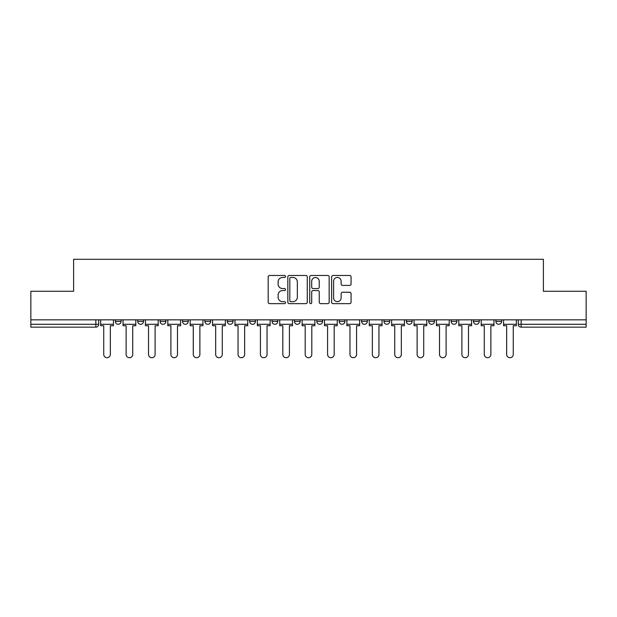 <?xml version="1.0" encoding="UTF-8"?>
<svg xmlns="http://www.w3.org/2000/svg" width="617" height="617" viewBox="0 0 617 617"><rect width="100%" height="100%" fill="white"/><g stroke="black" fill="none" stroke-linecap="round" stroke-linejoin="round"><path stroke-width="0.93" d="M285.54 276.462A0.987 0.987 0 0 0 284.56 275.475L269.59 275.475A1.411 1.411 0 0 0 268.187 276.886L268.187 302.237A1.411 1.411 0 0 0 269.59 303.641L284.56 303.641A0.987 0.987 0 0 0 285.54 302.662A0.987 0.987 0 0 0 284.56 301.674L282.617 301.674A4.504 4.504 0 0 1 278.113 297.163L278.113 295.049A4.504 4.504 0 0 1 282.617 290.545L284.56 290.545A0.987 0.987 0 0 0 285.54 289.558A0.987 0.987 0 0 0 284.56 288.571L282.617 288.571A4.504 4.504 0 0 1 278.113 284.067L278.113 281.954A4.504 4.504 0 0 1 282.617 277.449L284.56 277.449A0.987 0.987 0 0 0 285.54 276.462M495.898 319.837L495.898 321.411L501.636 321.411A2.869 2.869 0 0 1 498.767 324.287A2.869 2.869 0 0 1 495.898 321.411L495.898 319.837M473.509 319.837L473.509 321.411L479.255 321.411A2.869 2.869 0 0 1 476.378 324.287A2.869 2.869 0 0 1 473.509 321.411L473.509 319.837M339.203 319.837L339.203 321.411L344.949 321.411A2.869 2.869 0 0 1 342.073 324.287A2.869 2.869 0 0 1 339.203 321.411L339.203 319.837M316.822 319.837L316.822 321.411L322.56 321.411A2.869 2.869 0 0 1 319.691 324.287A2.869 2.869 0 0 1 316.822 321.411L316.822 319.837M204.898 321.411L204.898 319.837L204.898 321.411A2.869 2.869 0 0 0 207.775 324.287A2.869 2.869 0 0 1 204.898 321.411L210.644 321.411A2.869 2.869 0 0 1 207.775 324.287M182.516 319.837L182.516 321.411L188.254 321.411A2.869 2.869 0 0 1 185.385 324.287A2.869 2.869 0 0 1 182.516 321.411L182.516 319.837M160.135 319.837L160.135 321.411L165.873 321.411A2.869 2.869 0 0 1 163.004 324.287A2.869 2.869 0 0 1 160.135 321.411L160.135 319.837M137.745 321.411L137.745 319.837L137.745 321.411A2.869 2.869 0 0 0 140.622 324.287A2.869 2.869 0 0 1 137.745 321.411L143.491 321.411A2.869 2.869 0 0 1 140.622 324.287A2.869 2.869 0 0 0 143.491 321.411A2.869 2.869 0 0 1 140.622 324.287M115.364 321.411L115.364 319.837L115.364 321.411A2.869 2.869 0 0 0 118.233 324.287A2.869 2.869 0 0 1 115.364 321.411L121.102 321.411A2.869 2.869 0 0 1 118.233 324.287A2.869 2.869 0 0 0 121.102 321.411A2.869 2.869 0 0 1 118.233 324.287M349.662 285.401A1.411 1.411 0 0 0 351.073 283.997L351.073 276.886A1.411 1.411 0 0 0 349.662 275.475L333.041 275.475A1.411 1.411 0 0 0 331.63 276.886L331.63 302.237A1.411 1.411 0 0 0 333.041 303.641L349.662 303.641A1.411 1.411 0 0 0 351.073 302.237L351.073 293.646A1.411 1.411 0 0 0 349.662 292.234L342.551 292.234A1.411 1.411 0 0 0 341.139 293.646L341.139 297.903A3.771 3.771 0 0 1 337.376 301.674A3.771 3.771 0 0 1 333.604 297.903L333.604 281.213A3.771 3.771 0 0 1 337.376 277.449A3.771 3.771 0 0 1 341.139 281.213L341.139 283.997A1.411 1.411 0 0 0 342.551 285.401L349.662 285.401M30.85 319.837L30.85 291.278L73.608 291.278L73.608 259.287L543.392 259.287L543.392 291.278L586.15 291.278L586.15 319.837L30.85 319.837L30.85 324.287L98.72 324.287L98.72 319.837M307.266 276.886A1.411 1.411 0 0 0 305.862 275.475L289.242 275.475A1.411 1.411 0 0 0 287.83 276.886L287.83 302.237A1.411 1.411 0 0 0 289.242 303.641L305.862 303.641A1.411 1.411 0 0 0 307.266 302.237L307.266 276.886M311.138 275.475L327.758 275.475A1.411 1.411 0 0 1 329.17 276.886L329.17 302.237A1.411 1.411 0 0 1 327.758 303.641L320.647 303.641A1.411 1.411 0 0 1 319.236 302.237L319.236 291.957A1.411 1.411 0 0 0 317.832 290.545L313.112 290.545A1.411 1.411 0 0 0 311.701 291.957L311.701 302.662A0.987 0.987 0 0 1 310.721 303.641A0.987 0.987 0 0 1 309.734 302.662L309.734 276.886A1.411 1.411 0 0 1 311.138 275.475M518.28 319.837L518.28 324.287L586.15 324.287L586.15 327.157L521.149 327.157A2.869 2.869 0 0 1 518.28 324.287M586.15 319.837L586.15 324.287M95.851 319.837L95.851 327.157A2.869 2.869 0 0 0 98.72 324.287A2.869 2.869 0 0 1 95.851 327.157L30.85 327.157L30.85 324.287M501.636 319.837L501.636 321.411L501.636 319.837M479.255 319.837L479.255 321.411L479.255 319.837M456.865 319.837L456.865 321.411A2.869 2.869 0 0 1 453.996 324.287A2.869 2.869 0 0 1 451.127 321.411L456.865 321.411M451.127 319.837L451.127 321.411M434.484 319.837L434.484 321.411A2.869 2.869 0 0 1 431.615 324.287A2.869 2.869 0 0 1 428.746 321.411L434.484 321.411A2.869 2.869 0 0 1 431.615 324.287A2.869 2.869 0 0 0 434.484 321.411M428.746 319.837L428.746 321.411M412.102 319.837L412.102 321.411A2.869 2.869 0 0 1 409.225 324.287A2.869 2.869 0 0 1 406.356 321.411A2.869 2.869 0 0 0 409.225 324.287M406.356 319.837L406.356 321.411L412.102 321.411M389.713 319.837L389.713 321.411A2.869 2.869 0 0 1 386.844 324.287A2.869 2.869 0 0 1 383.975 321.411L389.713 321.411L389.713 319.837M383.975 319.837L383.975 321.411M367.331 319.837L367.331 321.411A2.869 2.869 0 0 1 364.462 324.287A2.869 2.869 0 0 1 361.593 321.411L367.331 321.411A2.869 2.869 0 0 1 364.462 324.287A2.869 2.869 0 0 0 367.331 321.411L367.331 319.837M361.593 319.837L361.593 321.411M344.949 319.837L344.949 321.411M322.56 319.837L322.56 321.411L322.56 319.837M300.178 319.837L300.178 321.411A2.869 2.869 0 0 1 297.309 324.287A2.869 2.869 0 0 1 294.44 321.411L300.178 321.411L300.178 319.837M294.44 319.837L294.44 321.411M277.797 319.837L277.797 321.411A2.869 2.869 0 0 1 274.927 324.287A2.869 2.869 0 0 1 272.051 321.411L277.797 321.411M272.051 319.837L272.051 321.411M255.407 319.837L255.407 321.411A2.869 2.869 0 0 1 252.538 324.287A2.869 2.869 0 0 1 249.669 321.411A2.869 2.869 0 0 0 252.538 324.287M249.669 319.837L249.669 321.411L255.407 321.411M233.025 319.837L233.025 321.411A2.869 2.869 0 0 1 230.156 324.287A2.869 2.869 0 0 1 227.287 321.411A2.869 2.869 0 0 0 230.156 324.287A2.869 2.869 0 0 0 233.025 321.411A2.869 2.869 0 0 1 230.156 324.287M227.287 319.837L227.287 321.411L233.025 321.411M210.644 319.837L210.644 321.411M188.254 319.837L188.254 321.411A2.869 2.869 0 0 1 185.385 324.287A2.869 2.869 0 0 0 188.254 321.411L188.254 319.837M165.873 319.837L165.873 321.411A2.869 2.869 0 0 1 163.004 324.287A2.869 2.869 0 0 0 165.873 321.411L165.873 319.837M143.491 319.837L143.491 321.411L143.491 319.837M121.102 319.837L121.102 321.411L121.102 319.837M290.792 277.449A0.987 0.987 0 0 0 289.805 278.437L289.805 300.687A0.987 0.987 0 0 0 290.792 301.674L292.828 301.674A4.504 4.504 0 0 0 297.34 297.163L297.34 281.954A4.504 4.504 0 0 0 292.828 277.449L290.792 277.449M319.236 281.283A3.771 3.771 0 0 0 315.472 277.519A3.771 3.771 0 0 0 311.701 281.283L311.701 287.167A1.411 1.411 0 0 0 313.112 288.571L317.832 288.571A1.411 1.411 0 0 0 319.236 287.167L319.236 281.283M100.656 324.287L100.656 325.722L103.741 325.722L103.741 354.413A3.301 3.301 0 0 0 107.042 357.713A3.301 3.301 0 0 0 110.343 354.413L110.343 325.722L113.428 325.722L113.428 324.287L100.656 324.287L100.656 319.837M113.428 324.287L113.428 319.837M123.038 324.287L123.038 325.722L126.123 325.722L126.123 354.413A3.301 3.301 0 0 0 129.423 357.713A3.301 3.301 0 0 0 132.724 354.413L132.724 325.722L135.809 325.722L135.809 324.287L123.038 324.287L123.038 319.837M135.809 324.287L135.809 319.837M145.427 324.287L145.427 325.722L148.512 325.722L148.512 354.413A3.301 3.301 0 0 0 151.813 357.713A3.301 3.301 0 0 0 155.114 354.413L155.114 325.722L158.199 325.722L158.199 324.287L145.427 324.287L145.427 319.837M158.199 324.287L158.199 319.837M167.809 324.287L167.809 325.722L170.894 325.722L170.894 354.413A3.301 3.301 0 0 0 174.195 357.713A3.301 3.301 0 0 0 177.495 354.413L177.495 325.722L180.58 325.722L180.58 324.287L167.809 324.287L167.809 319.837M180.58 324.287L180.58 319.837M190.19 324.287L190.19 325.722L193.275 325.722L193.275 354.413A3.301 3.301 0 0 0 196.576 357.713A3.301 3.301 0 0 0 199.877 354.413L199.877 325.722L202.962 325.722L202.962 324.287L190.19 324.287L190.19 319.837M202.962 324.287L202.962 319.837M212.58 324.287L212.58 325.722L215.665 325.722L215.665 354.413A3.301 3.301 0 0 0 218.966 357.713A3.301 3.301 0 0 0 222.267 354.413L222.267 325.722L225.352 325.722L225.352 324.287L212.58 324.287L212.58 319.837M225.352 324.287L225.352 319.837M234.961 324.287L234.961 325.722L238.046 325.722L238.046 354.413A3.301 3.301 0 0 0 241.347 357.713A3.301 3.301 0 0 0 244.648 354.413L244.648 325.722L247.733 325.722L247.733 324.287L234.961 324.287L234.961 319.837M247.733 324.287L247.733 319.837M257.343 324.287L257.343 325.722L260.428 325.722L260.428 354.413A3.301 3.301 0 0 0 263.729 357.713A3.301 3.301 0 0 0 267.03 354.413L267.03 325.722L270.115 325.722L270.115 324.287L257.343 324.287L257.343 319.837M270.115 324.287L270.115 319.837M279.732 324.287L279.732 325.722L282.817 325.722L282.817 354.413A3.301 3.301 0 0 0 286.118 357.713A3.301 3.301 0 0 0 289.419 354.413L289.419 325.722L292.504 325.722L292.504 324.287L279.732 324.287L279.732 319.837M292.504 324.287L292.504 319.837M302.114 324.287L302.114 325.722L305.199 325.722L305.199 354.413A3.301 3.301 0 0 0 308.5 357.713A3.301 3.301 0 0 0 311.801 354.413L311.801 325.722L314.886 325.722L314.886 324.287L302.114 324.287L302.114 319.837M314.886 324.287L314.886 319.837M324.496 324.287L324.496 325.722L327.581 325.722L327.581 354.413A3.301 3.301 0 0 0 330.882 357.713A3.301 3.301 0 0 0 334.183 354.413L334.183 325.722L337.268 325.722L337.268 324.287L324.496 324.287L324.496 319.837M337.268 324.287L337.268 319.837M346.885 324.287L346.885 325.722L349.97 325.722L349.97 354.413A3.301 3.301 0 0 0 353.271 357.713A3.301 3.301 0 0 0 356.572 354.413L356.572 325.722L359.657 325.722L359.657 324.287L346.885 324.287L346.885 319.837M359.657 324.287L359.657 319.837M369.267 324.287L369.267 325.722L372.352 325.722L372.352 354.413A3.301 3.301 0 0 0 375.653 357.713A3.301 3.301 0 0 0 378.954 354.413L378.954 325.722L382.039 325.722L382.039 324.287L369.267 324.287L369.267 319.837M382.039 324.287L382.039 319.837M391.648 324.287L391.648 325.722L394.733 325.722L394.733 354.413A3.301 3.301 0 0 0 398.034 357.713A3.301 3.301 0 0 0 401.335 354.413L401.335 325.722L404.42 325.722L404.42 324.287L391.648 324.287L391.648 319.837M404.42 324.287L404.42 319.837M414.038 324.287L414.038 325.722L417.123 325.722L417.123 354.413A3.301 3.301 0 0 0 420.424 357.713A3.301 3.301 0 0 0 423.725 354.413L423.725 325.722L426.81 325.722L426.81 324.287L414.038 324.287L414.038 319.837M426.81 324.287L426.81 319.837M436.42 324.287L436.42 325.722L439.505 325.722L439.505 354.413A3.301 3.301 0 0 0 442.805 357.713A3.301 3.301 0 0 0 446.106 354.413L446.106 325.722L449.191 325.722L449.191 324.287L436.42 324.287L436.42 319.837M449.191 324.287L449.191 319.837M458.801 324.287L458.801 325.722L461.886 325.722L461.886 354.413A3.301 3.301 0 0 0 465.187 357.713A3.301 3.301 0 0 0 468.488 354.413L468.488 325.722L471.573 325.722L471.573 324.287L458.801 324.287L458.801 319.837M471.573 324.287L471.573 319.837M481.191 324.287L481.191 325.722L484.276 325.722L484.276 354.413A3.301 3.301 0 0 0 487.577 357.713A3.301 3.301 0 0 0 490.877 354.413L490.877 325.722L493.962 325.722L493.962 324.287L481.191 324.287L481.191 319.837M493.962 324.287L493.962 319.837M503.572 324.287L503.572 325.722L506.657 325.722L506.657 354.413A3.301 3.301 0 0 0 509.958 357.713A3.301 3.301 0 0 0 513.259 354.413L513.259 325.722L516.344 325.722L516.344 324.287L503.572 324.287L503.572 319.837M516.344 324.287L516.344 319.837M521.149 319.837L521.149 327.157"/></g></svg>
